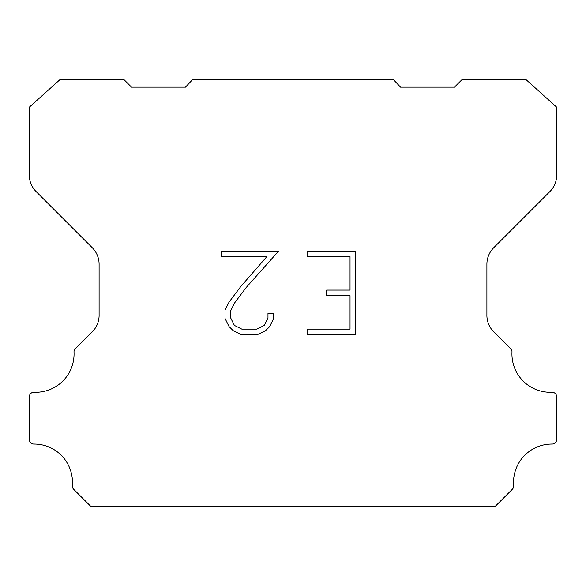<?xml version="1.0" encoding="UTF-8"?>
<svg xmlns="http://www.w3.org/2000/svg" width="586" height="586" viewBox="0 0 586 586"><rect width="100%" height="100%" fill="white"/><g stroke="black" fill="none" stroke-linecap="round" stroke-linejoin="round"><path stroke-width="0.88" d="M350.032 329.105L350.032 295.659L326.629 295.659L326.629 290.085L350.032 290.085L350.032 256.639L307.086 256.639L307.086 251.064L355.607 251.064L355.607 334.679L307.086 334.679L307.086 329.105L350.032 329.105M273.64 313.473L273.64 318.491L269.663 326.651L265.531 330.709L257.364 334.679L241.307 334.679L233.199 330.643L229.06 326.563L225.031 318.403L225.031 310.126L229.06 302.127L240.868 286.4L266.835 256.639L221.164 256.639L221.164 251.064L278.65 251.064L246.098 287.631L234.503 303.087L230.745 310.712L230.745 318.052L234.393 325.406L241.798 329.105L256.932 329.105L264.279 325.391L267.978 318.052L267.978 313.473L273.64 313.473M192.479 79.711L393.521 79.711L400.531 87.153L454.465 87.153L461.915 79.711L526.14 79.711L556.7 107.201L556.7 175.119A23.264 23.264 0 0 1 549.888 191.571L493.712 247.746A23.264 23.264 0 0 0 486.9 264.198L486.9 314.726A23.264 23.264 0 0 0 493.104 331.178L509.988 348.055A4.651 4.651 0 0 1 511.988 352.113A38.317 38.317 0 0 0 551.858 392.254A4.651 4.651 0 0 1 556.7 397.198L556.7 439.419A4.651 4.651 0 0 1 552.027 444.071A38.317 38.317 0 0 0 513.673 485.604A4.651 4.651 0 0 1 512.325 489.288L495.309 506.289L90.691 506.289L73.675 489.288A4.651 4.651 0 0 1 72.327 485.604A38.317 38.317 0 0 0 33.973 444.071A4.651 4.651 0 0 1 29.3 439.419L29.3 397.198A4.651 4.651 0 0 1 34.142 392.254A38.317 38.317 0 0 0 74.012 352.113A4.651 4.651 0 0 1 76.012 348.055L92.896 331.178A23.264 23.264 0 0 0 99.1 314.726L99.1 264.198A23.264 23.264 0 0 0 92.288 247.746L36.112 191.571A23.264 23.264 0 0 1 29.3 175.119L29.3 107.201L59.86 79.711L124.086 79.711L131.535 87.153L185.469 87.153L192.479 79.711"/></g></svg>
